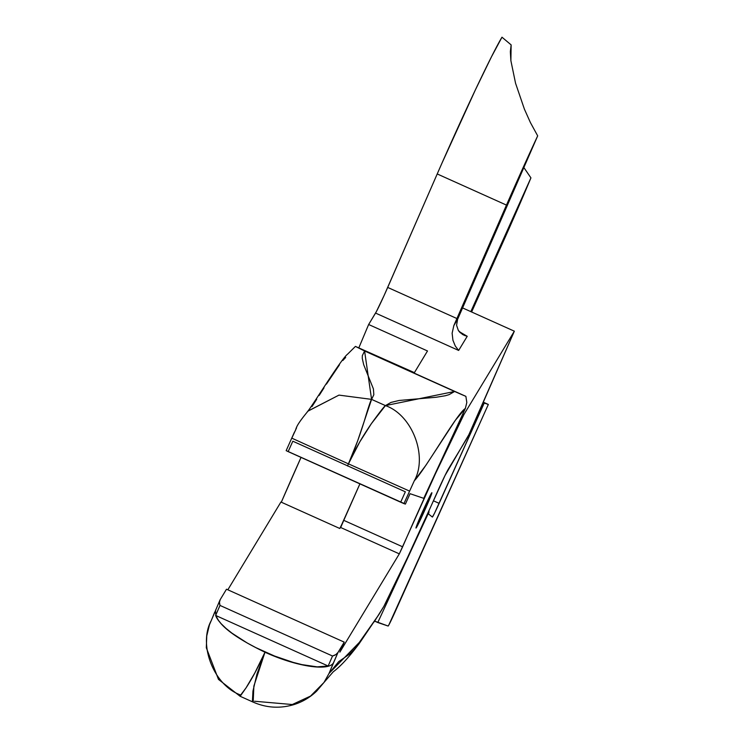 <?xml version="1.0" encoding="UTF-8"?>
<svg xmlns="http://www.w3.org/2000/svg" width="744" height="744" viewBox="0 0 744 744"><rect width="100%" height="100%" fill="white"/><g stroke="black" fill="none" stroke-linecap="round" stroke-linejoin="round"><path stroke-width="1.12" d="M429.046 511.807L377.785 622.523L388.136 626.039L388.805 625.053L488.334 404.448L484.223 403.053L434.552 513.174L432.376 517.043L428.488 513.974L429.046 511.807L428.581 511.593L429.046 511.807L377.785 622.523L374.678 621.128L388.136 626.039A15.196 0.558 -65.8 0 0 394.887 612.359L488.334 404.448L483.349 402.206L488.334 404.448L483.191 402.578L484.223 403.053L439.146 503.363A15.196 0.558 -65.8 0 1 432.385 517.043A15.196 0.558 -65.8 0 1 432.376 517.043L428.488 513.974A26.598 0.977 -65.8 0 1 429.046 511.807M307.969 411.144L338.966 395.111L371.582 399.379L364.588 350.991L454.621 391.474L355.427 346.406L414.399 372.642L355.427 346.406L364.588 350.991L362.337 355.641L362.272 358.441L363.704 364.737L373.404 388.889L373.832 394.738L371.582 399.379L385.439 405.601L371.582 399.379L357.641 440.913L348.443 463.856L359.798 441.88L371.396 423.634L385.439 405.601C412.167 414.845 428.042 456.174 414.306 480.773L403.936 503.595L405.396 504.088L410.065 493.691L423.745 498.341L465.344 408.475L455.412 420.202L425.959 465.186L414.306 480.773C425.996 468.608 456.76 413.636 465.344 408.475L466.814 402.495L465.884 396.357L411.209 371.777L465.884 396.357L462.368 394.869L465.884 396.357L466.814 402.495L465.344 408.475L423.745 498.341L410.065 493.691L405.396 504.088L286.208 450.659M454.621 391.474L462.368 394.869L454.621 391.474L385.439 405.601L390.963 402.43L399.165 400.467L436.068 397.268L445.275 395.752L449.097 394.646L454.621 391.474M433.408 500.786L439.146 503.363L433.408 500.786M530.928 177.872A121.495 4.455 -65.8 0 1 502.181 243.967L471.612 311.978L510.012 226.409L530.928 177.872L470.822 311.624L530.928 177.872L523.85 167.53L530.928 177.872M301.032 457.402A129.168 4.734 114.2 0 0 281.316 502.2L301.032 457.402M340.678 527.505A129.168 4.734 -65.8 0 1 359.901 483.87A129.168 4.734 114.2 0 0 343.784 520.354L402.644 546.812L399.314 553.861L339.868 652.135L344.23 642.128L337.971 652.479L329.015 673.46L338.725 661.611L349.494 654.171L354.879 648.731L378.975 614.432L383.895 606.304L407.535 557.507L445.033 475.481L469.743 433.185L514.346 331.192L463.968 414.464L435.556 473.5L399.314 553.861L340.445 527.403L339.794 528.491L280.925 502.023L227.831 589.797L280.925 502.023L339.794 528.491L343.784 520.354L402.644 546.812A129.168 4.734 -65.8 0 1 463.968 414.464L462.805 413.943L463.968 414.464L514.346 331.192L468.078 436.468L448.474 468.878A26.598 0.977 -65.8 0 0 435.835 495.327A129.168 4.734 -65.8 0 1 383.895 606.304L374.102 621.956M292.82 441.211L288.151 451.608L400.672 502.2L405.341 491.803L292.82 441.211L405.341 491.803L400.672 502.2L403.936 503.595L414.306 480.773C428.042 456.174 412.167 414.845 385.439 405.601C384.295 406.28 379.607 412.288 371.396 423.634C362.282 436.942 355.744 448.13 348.443 463.856L409.553 491.087L348.443 463.856C355.39 448.046 359.687 435.668 364.476 420.518C368.392 407.247 370.763 400.198 371.582 399.379L338.966 395.111L308.109 411.004C293.136 429.056 297.302 428.172 294.382 432.255L286.161 450.65L288.151 451.608L292.82 441.211M345.681 357.483L344.63 358.543M344.342 358.841L342.872 360.468M339.45 364.83L326.411 384.127M324.003 387.866L319.139 395.464M316.712 399.249L311.959 406.605M296.568 427.837L292.132 437.463M343.747 520.419L359.901 483.87M307.132 412.046C311.159 408.038 341.124 358.859 347.662 354.098L355.427 346.406M291.825 438.16L348.443 463.856L347.495 465.967L348.443 463.856M416.51 527.394L421.03 515.183L431.353 493.374A19.372 0.707 -65.8 0 1 431.873 492.714A19.372 0.707 -65.8 0 1 425.726 508.106A19.372 0.707 -65.8 0 1 416.51 527.394A19.372 0.707 -65.8 0 1 415.989 528.054A19.372 0.707 -65.8 0 1 422.136 512.663A19.372 0.707 -65.8 0 1 431.353 493.374L426.833 505.585L416.51 527.394M437.221 173.957L384.099 295.517L376.38 311.597L368.643 324.505L358.896 347.681L368.643 324.505L427.502 350.973L414.129 373.088L427.502 350.973L368.643 324.505L375.553 313.084A22.794 0.837 114.2 0 0 387.698 287.426L456.956 318.562A22.794 0.837 -65.8 0 1 453.849 325.556L452.129 333.228L452.938 340.268L455.3 346.053L458.657 350.443L375.553 313.084L458.657 350.443L455.3 346.053L452.938 340.268L452.129 333.228L453.849 325.556L506.469 205.093L437.221 173.957L387.698 287.426L456.956 318.562L506.469 205.093A121.495 4.455 -65.8 0 1 537.679 135.864L530.407 122.555L524.399 109.136L515.555 83.244L510.877 60.645L511.147 44.891L501.977 37.2L491.459 56.832L475.463 89.717L441.871 163.355L437.221 173.957L506.469 205.093L537.679 135.864L457.597 319.343L453.849 325.556L457.597 319.343L537.679 135.864L530.407 122.555L524.399 109.136L515.555 83.244L510.877 60.645L510.347 51.689L511.147 44.891L501.977 37.2A121.495 4.455 114.2 0 0 437.221 173.957M462.582 307.923L514.346 331.192L462.582 307.923M240.768 695.426L240.005 696.217L253.165 702.131L252.448 700.681L252.969 690.99L256.996 673.934L264.976 652.228L254.829 672.957L246.041 687.884L240.768 695.426M214.672 612.238L211.287 620.533C197.811 644.788 213.984 685.745 240.693 695.008L246.041 687.884C252.049 678.77 258.363 666.884 264.976 652.228L253.881 686.033L253.165 702.131M254.541 701.239L292.28 704.531L310.546 696.077L324.012 682.434L329.015 673.46L324.012 682.434L333.266 671.786C340.482 666.475 349.141 657.045 359.259 643.514L378.975 614.432L360.589 641.123L329.015 673.46L333.517 662.699C329.071 671.572 296.317 666.577 264.976 652.228C229.831 635.209 213.435 621.063 215.779 609.764C213.435 621.063 229.831 635.209 264.976 652.228L265.059 652.023A64.589 18.544 -156.4 0 1 215.63 615.437L217.657 619.352L221.117 623.686L225.934 628.327L231.979 633.172L247.138 642.946L255.862 647.633L274.508 656.013L293.173 662.393L301.924 664.615L317.167 666.866L328.16 666.019L215.63 615.437L328.16 666.019L332.522 656.013L220.001 605.43L215.63 615.437L220.001 605.43L332.522 656.013L335.879 654.571L337.971 652.479L344.23 642.128L226.502 589.202L220.243 599.552L219.452 602.231L220.001 605.43A64.589 18.544 -156.4 0 1 219.917 600.185A64.589 18.544 -156.4 0 1 220.243 599.552L226.502 589.202L344.23 642.128L339.868 652.135L399.314 553.861L340.445 527.403L359.984 483.684M459.169 331.592L467.223 336.288L458.657 350.443L467.223 336.288L464.582 335.47L467.223 336.288M462.173 334.233L464.582 335.47L460.071 332.559L458.36 330.485L462.749 334.577M456.574 325.277L458.36 330.485L456.574 325.277L457.597 319.343L456.574 325.277M332.522 656.013L328.16 666.019A64.589 18.544 -156.4 0 1 265.059 652.023L264.976 652.228C296.317 666.577 329.071 671.572 333.517 662.699L337.971 652.479A64.589 18.544 -156.4 0 1 332.522 656.013M240.005 696.207L218.476 679.393L206.321 647.773L206.758 635.915L209.455 624.793L219.917 600.185M324.012 682.434L316.749 691.027C310.081 697.454 302.324 702.02 293.48 704.735C279.707 708.725 266.278 707.86 253.174 702.131"/></g></svg>
